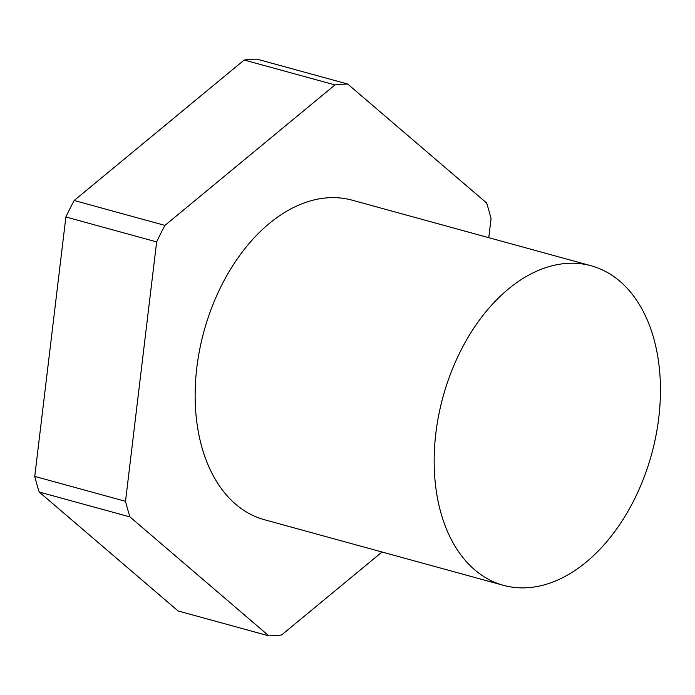 <?xml version="1.0" encoding="UTF-8"?>
<svg xmlns="http://www.w3.org/2000/svg" width="695" height="695" viewBox="0 0 695 695"><rect width="100%" height="100%" fill="white"/><g stroke="black" fill="none" stroke-linecap="round" stroke-linejoin="round"><path stroke-width="1.04" d="M591.15 265.777L352.139 200.177A165.679 108.177 105.3 0 0 230.175 269.877A165.679 108.177 105.3 0 0 202.019 447.745A165.679 108.177 105.3 0 0 264.439 519.73L503.449 585.329A165.679 108.177 -74.7 0 1 441.038 513.344A165.679 108.177 -74.7 0 1 469.195 335.477A165.679 108.177 -74.7 0 1 591.15 265.777A165.679 108.177 -74.7 0 1 653.569 337.761A165.679 108.177 -74.7 0 1 625.413 515.638A165.679 108.177 -74.7 0 1 503.449 585.329M156.636 241.903L65.877 216.988L34.75 476.405A281.657 183.897 105.3 0 0 36.87 484.293A281.657 183.897 105.3 0 0 39.198 492.017L178.102 610.957L268.861 635.873L129.965 516.924A281.657 183.897 -74.7 0 1 127.637 509.2A281.657 183.897 -74.7 0 1 125.517 501.312L156.636 241.903A281.657 183.897 -74.7 0 1 164.941 225.397L334.964 84.929A281.657 183.897 -74.7 0 1 347.709 84.043L486.613 202.983A281.657 183.897 -74.7 0 1 491.061 218.595L488.767 237.681M34.75 476.405L125.517 501.312M382.041 552.004L281.614 634.978A281.657 183.897 -74.7 0 1 268.861 635.873M334.964 84.929L244.197 60.022A281.657 183.897 105.3 0 1 256.942 59.127L347.709 84.043M244.197 60.022L74.174 200.49L164.941 225.397M129.965 516.924L39.198 492.017M74.174 200.49A281.657 183.897 105.3 0 0 65.877 216.988"/></g></svg>
